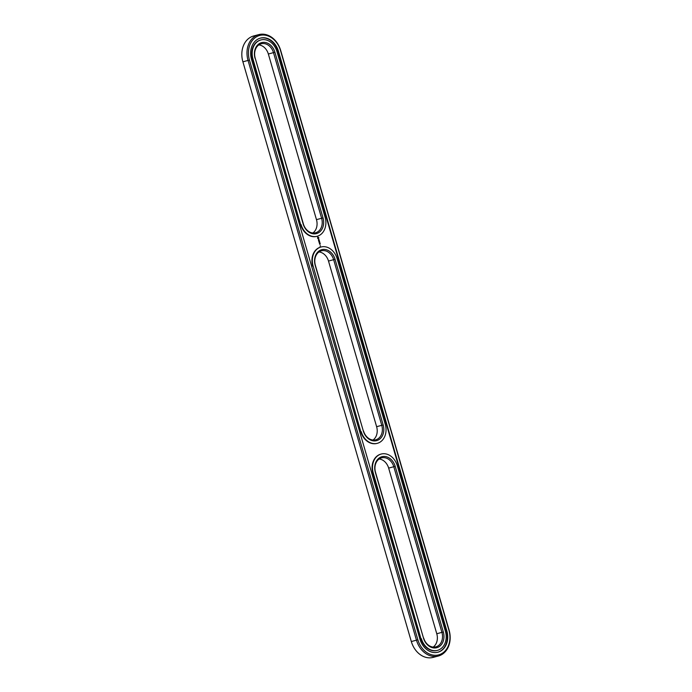 <?xml version="1.0" encoding="UTF-8"?>
<svg xmlns="http://www.w3.org/2000/svg" width="692" height="692" viewBox="0 0 692 692"><rect width="100%" height="100%" fill="white"/><g stroke="black" fill="none" stroke-linecap="round" stroke-linejoin="round"><path stroke-width="1.04" d="M373.023 440.034A12.075 9.558 75.2 0 0 376.621 426.696L328.501 261.057A12.075 9.558 75.2 0 0 318.977 251.966M363.499 430.943A12.075 9.558 75.2 0 0 375.713 439.818A12.075 9.558 75.2 0 0 381.776 425.338L333.656 259.699A12.075 9.558 75.2 0 0 321.434 250.824A12.075 9.558 75.2 0 0 315.379 265.304L363.326 431.021A13.113 10.371 75.2 0 0 376.906 440.57A13.113 10.371 75.2 0 0 383.169 424.94L335.049 259.301A13.113 10.371 75.2 0 0 321.469 249.751A13.113 10.371 75.2 0 0 315.206 265.382L363.326 431.021M361.241 431.661A15.873 12.56 75.2 0 0 377.296 443.33A15.873 12.56 75.2 0 0 385.262 424.3L337.134 258.652A15.873 12.56 75.2 0 0 321.079 246.992A15.873 12.56 75.2 0 0 313.113 266.022L360.835 431.773A15.873 12.56 75.2 0 0 376.889 443.434A15.873 12.56 75.2 0 0 377.097 443.382M258.86 34.6L253.713 35.958A21.564 17.066 75.2 0 0 242.892 61.813L411.325 641.553A21.564 17.066 75.2 0 0 433.14 657.4L438.287 656.042A21.564 17.066 75.2 0 0 449.108 630.187L280.675 50.447A21.564 17.066 75.2 0 0 258.86 34.6A21.564 17.066 75.2 0 0 248.047 60.455L416.472 640.195A21.564 17.066 75.2 0 0 438.287 656.042M312.862 232.988A12.075 9.558 75.2 0 0 316.469 219.649L268.349 54.011A12.075 9.558 75.2 0 0 258.825 44.919M255.227 58.258L303.347 223.897A12.075 9.558 75.2 0 0 315.561 232.772A12.075 9.558 75.2 0 0 321.624 218.291L273.496 52.653A12.075 9.558 75.2 0 0 261.282 43.778A12.075 9.558 75.2 0 0 255.227 58.258L303.174 223.974A13.113 10.371 75.2 0 0 316.754 233.515A13.113 10.371 75.2 0 0 323.017 217.885L274.897 52.246A13.113 10.371 75.2 0 0 261.317 42.705A13.113 10.371 75.2 0 0 255.054 58.336M433.175 647.081A12.075 9.558 75.2 0 0 436.773 633.742L388.653 468.103A12.075 9.558 75.2 0 0 379.138 459.012M360.835 431.773L313.113 266.022M437.733 652.262A17.767 14.056 75.2 0 0 446.444 631.009L278.011 51.277A17.767 14.056 75.2 0 0 260.235 38.164M381.032 454.099A15.873 12.56 75.2 0 0 380.825 454.151A15.873 12.56 75.2 0 0 372.858 473.181L420.987 638.82A15.873 12.56 75.2 0 0 437.041 650.48A15.873 12.56 75.2 0 0 437.249 650.428M320.872 247.053A15.873 12.56 75.2 0 0 320.673 247.096A15.873 12.56 75.2 0 0 312.706 266.135M320.457 245.677L320.085 246.162L320.301 245.669M320.335 244.077L319.496 243.731L319.669 244.337L319.566 243.818L320.258 244.103M320.024 242.996L319.185 242.65L319.938 243.022M319.756 242.148L319.073 242.408L319.765 242.252L318.908 241.724L319.401 241.577M319.246 241.958L319.574 241.465L318.917 241.724M319.349 240.678L318.657 240.833L318.83 241.439L319.047 240.825L319.47 241.248L319.194 240.669M319.021 239.865L318.476 240.366L319.254 240.505L319.107 239.839M318.77 239.06L318.441 239.899L318.77 239.06M318.683 237.46L317.706 237.235L317.516 238.135L318.156 238.775L318.839 237.884L317.887 237.122M260.72 39.998A15.873 12.56 75.2 0 0 260.521 40.049A15.873 12.56 75.2 0 0 252.554 59.079L300.674 224.718A15.873 12.56 75.2 0 0 316.737 236.387A15.873 12.56 75.2 0 0 316.936 236.327M417.864 639.789A20.526 16.245 75.2 0 0 439.126 654.736A20.526 16.245 75.2 0 0 448.935 630.265L280.511 50.525A20.526 16.245 75.2 0 0 259.249 35.577A20.526 16.245 75.2 0 0 249.44 60.057L417.864 639.789L411.325 641.553M423.651 637.989A12.075 9.558 75.2 0 0 435.873 646.864A12.075 9.558 75.2 0 0 441.928 632.384L393.809 466.745A12.075 9.558 75.2 0 0 381.586 457.87A12.075 9.558 75.2 0 0 375.531 472.351L423.478 638.067A13.113 10.371 75.2 0 0 437.059 647.617A13.113 10.371 75.2 0 0 443.321 631.986L395.201 466.347A13.113 10.371 75.2 0 0 381.621 456.798A13.113 10.371 75.2 0 0 375.358 472.428L423.478 638.067M419.957 639.149A17.767 14.056 75.2 0 0 437.932 652.21A17.767 14.056 75.2 0 0 446.85 630.905L278.418 51.165A17.767 14.056 75.2 0 0 260.443 38.112A17.767 14.056 75.2 0 0 251.525 59.417L419.957 639.149M421.393 638.707A15.873 12.56 75.2 0 0 437.448 650.376A15.873 12.56 75.2 0 0 445.414 631.346L397.286 465.707A15.873 12.56 75.2 0 0 381.231 454.038A15.873 12.56 75.2 0 0 373.273 473.068L420.987 638.82M320.128 243.653L319.566 243.818M319.436 243.515L319.972 243.35M319.566 241.517L319.142 241.984M319.124 242.442L319.661 242.278M318.528 240.401L319.124 240.219M301.089 224.615A15.873 12.56 75.2 0 0 317.144 236.275A15.873 12.56 75.2 0 0 325.102 217.245L276.982 51.606A15.873 12.56 75.2 0 0 260.927 39.946A15.873 12.56 75.2 0 0 252.961 58.976L300.674 224.718M318.173 238.368L318.043 237.529L318.173 238.368M376.621 426.696L383.169 424.94M335.049 259.301L328.501 261.057M242.892 61.813L249.44 60.057M316.469 219.649L323.017 217.885M274.897 52.246L268.349 54.011M436.773 633.742L443.321 631.986M395.201 466.347L388.653 468.103"/></g></svg>
